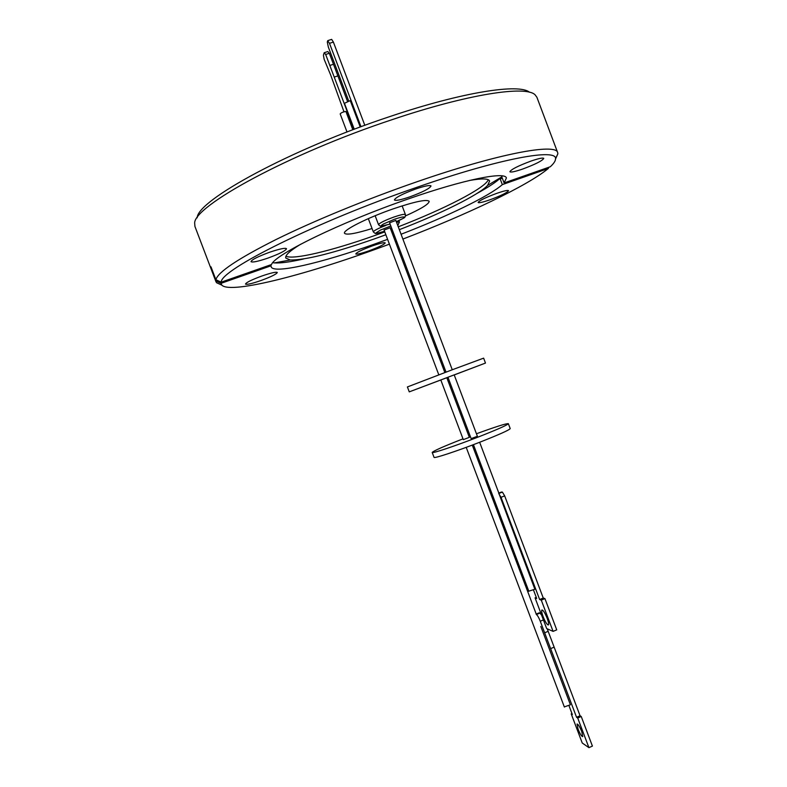 <?xml version="1.0" encoding="UTF-8"?>
<svg xmlns="http://www.w3.org/2000/svg" width="787" height="787" viewBox="0 0 787 787"><rect width="100%" height="100%" fill="white"/><g stroke="black" fill="none" stroke-linecap="round" stroke-linejoin="round"><path stroke-width="1.18" d="M197.203 217.783C197.094 200.439 290.806 149.205 390.382 116.387C463.09 91.922 519.243 83.373 529.454 92.227M220.95 284.727L216.622 282.769L215.972 281.746L194.94 226.469L194.674 223.39C192.923 206.42 289.4 153.573 392.624 119.486C468.147 94.027 525.785 85.34 535.062 94.774L536.891 97.254L557.678 152.629L557.865 153.819L555.514 158.669M368.591 250.955C360.977 253.581 356.708 254.575 355.783 253.945C356.649 252.352 362.207 249.656 372.477 245.859C380.111 243.232 384.361 242.248 385.227 242.888C384.302 244.511 378.763 247.197 368.591 250.955M260.684 280.634C251.771 283.684 246.705 284.835 245.505 284.077C246.203 282.454 251.771 279.729 262.189 275.903C271.141 272.863 276.178 271.722 277.299 272.489C276.542 274.132 271.003 276.847 260.684 280.634M267.865 258.116C257.998 261.451 252.381 262.622 251.004 261.648C251.751 259.651 257.998 256.503 269.754 252.194C279.66 248.869 285.248 247.708 286.527 248.702C285.711 250.719 279.483 253.867 267.865 258.116M409.752 196.898C400.681 199.957 395.566 200.97 394.405 199.937C395.468 197.498 402.6 193.838 415.782 188.969C424.872 185.929 429.958 184.925 431.03 185.958C429.869 188.447 422.776 192.097 409.752 196.898M522.588 169.067C514.983 171.664 510.743 172.55 509.878 171.733C511.186 169.382 518.269 165.811 531.136 161.02C538.751 158.443 542.961 157.557 543.768 158.394C542.361 160.784 535.298 164.345 522.588 169.067M489.927 199.809C482.864 202.249 478.939 203.135 478.142 202.475C479.283 200.587 485.51 197.537 496.823 193.327C503.887 190.897 507.802 190.021 508.54 190.68C507.33 192.608 501.122 195.648 489.927 199.809M211.418 267.964L210.916 268.101L210.995 266.852L215.884 279.719C217.92 272.095 237.89 258.746 275.804 239.651C313.374 221.088 366.398 199.268 416.215 182.023C498.073 153.583 556.183 142.86 557.678 152.629M504.093 182.948L550.31 166.746C553.714 163.617 555.455 161.04 555.524 159.023C557.806 147.986 500.414 158.197 417.11 187.227C316.187 221.855 220.222 269.911 221.196 282.169L271.525 264.521C274.565 254.644 340.722 222.219 408.158 198.983C463.946 179.466 505.254 171.291 506.415 177.99L504.093 182.948L502.076 177.577L500.325 179.279L502.155 177.803M215.884 279.719L221.196 282.169M387.598 239.346L373.569 244.423C321.135 263.055 273.709 274.191 271.19 266.872L270.728 264.806M272.774 262.71L274.368 262.907C280.506 263.301 290.187 262.012 303.438 259.012M469.357 180.489C481.88 178.295 488.638 178.472 489.632 181.01L487.596 185.427C478.624 195.019 440.769 213.671 399.343 229.666M393.107 232.057L391.936 232.499M385.856 234.762L374.376 238.904C333.481 253.139 305.435 260.172 290.236 260.005L285.779 258.038C284.855 255.48 289.803 250.876 300.644 244.245M477.03 193.415C488.953 186.903 497.079 181.472 501.408 177.114L502.48 175.914M285.947 256.228C293.462 260.005 331.484 250.827 373.294 236.041L384.784 231.909M372.064 228.535C355.557 233.66 346.378 235.244 344.519 233.286C342.414 230.424 367.411 217.753 393.234 208.85C414.808 201.58 426.79 199.062 429.171 201.305C429.082 203.981 421.183 208.85 405.482 215.904M360.23 127.012L350.264 100.618L344.509 103.274M353.963 129.353L325.67 54.47L329.33 53.29L327.825 51.548L324.175 52.729L323.418 55.208L324.165 59.359L330.717 75.129L343.978 111.784M368.316 218.638L373.343 231.929C376.402 234.369 374.228 233.916 384.538 231.28C378.537 233.159 375.645 233.749 375.852 233.041L380.505 230.04L390.814 226.007M397.346 224.403L398.32 224.649L397.72 225.377M394.435 219.278C399.639 217.497 402.855 216.74 404.075 217.005C405.285 217.301 402.708 218.865 396.333 221.718C404.882 217.173 405.295 218.511 405.413 214.566C404.616 213.887 400.819 214.703 394.002 217.005C385.719 220.035 380.603 222.475 378.665 224.334L378.547 224.728C381.902 227.364 379.147 226.715 390.086 224.088L381.351 226.066C380.544 225.987 381.331 225.249 383.712 223.852L394.435 219.278M390.096 227.787L384.135 230.04M395.792 220.458L389.663 222.78M446.76 377.74L409.26 391.867L407.4 386.948L452.968 369.497L483.631 358.144L485.481 363.063L454.217 374.946M409.26 391.867L485.481 363.063M447.98 377.307L446.819 377.74M463.356 439.628L469.288 437.375M454.129 374.887L448.01 377.199M471.216 438.615L477.325 436.303M462.992 438.841L462.53 439.028C443.553 446.455 433.44 450.931 432.191 452.456C431.797 453.794 455.594 445.855 478.437 436.942C497.482 429.456 507.458 425.039 508.353 423.672C506.375 423.367 495.741 426.731 476.44 433.765M470.193 436.096L469.032 436.529M432.191 452.456L434.05 457.365C433.686 458.791 457.513 450.931 480.345 441.999C499.381 434.493 509.337 430.027 510.202 428.59L508.353 423.672M564.368 706.893L570.408 704.788L540.817 626.491M528.854 591.155L534.875 589.237L498.85 493.272M578.042 729.096C580.078 734.035 581.642 736.534 582.734 736.612L581.75 731.556C579.694 726.608 578.14 724.099 577.058 724.04L578.042 729.096M547.172 618.307C548.5 621.956 548.913 624.17 548.421 624.957C547.172 624.986 545.411 622.222 543.119 616.654C541.8 613.014 541.387 610.801 541.879 610.004C543.109 609.955 544.879 612.719 547.172 618.307M504.664 495.859L543.256 598.022L539.636 599.527L501.024 497.315L504.664 495.859L502.372 492.072L498.84 493.065L501.496 492.023M543.256 598.022L544.929 598.612L556.724 629.856L553.094 631.39L541.289 600.137L539.636 599.527M547.211 628.803L580.058 715.747L581.229 716.475L592.414 746.096L588.922 747.65L582.242 743.007L571.224 713.878L571.962 713.553M536.144 614.135L539.272 612.817L536.114 614.047M539.272 612.817L539.912 613.083L536.409 614.549C537.501 615.306 538.8 617.539 540.276 621.248L544.643 632.797L548.155 631.302M541.564 615.06L539.912 613.083M533.507 590.043L536.685 598.464L535.071 597.874L546.67 628.567L553.094 631.39M536.272 597.372L535.071 597.874M544.929 598.612L541.289 600.137M501.024 497.315L498.712 493.518L502.372 492.072M544.643 632.797L550.625 648.626L554.137 647.13M550.625 648.626L576.566 717.282L580.058 715.747M576.566 717.282L577.717 718.019L581.229 716.475M577.717 718.019L588.922 747.65M571.224 713.878L572.356 714.596L569.119 706.028M472.269 445.088L536.409 614.549M463.307 439.667L440.809 379.983M360.997 126.727L329.497 43.324L333.383 42.075L331.661 39.38L327.884 40.59M333.383 42.075L364.824 125.33M352.832 129.786L345.906 111.459C343.102 111.872 341.194 112.689 340.181 113.908L347.018 132.009M391.749 228.486L390.608 228.978L391.759 228.496M329.497 43.324L327.677 40.796L327.303 42.045L328.336 47.053L348.671 100.854M324.175 52.729L325.67 54.47M334.219 77.087L337.879 75.896L347.451 101.238M329.33 53.29L333.481 64.268L329.822 65.449M333.481 64.268L337.879 75.896M390.854 229.647L392.024 229.204M398.261 226.813C443.966 209.194 484.93 188.27 488.314 179.761M548.844 167.257L548.293 168.497L502.332 184.62L500.325 179.279M502.332 184.62C489.327 196.15 446.78 216.661 401.075 234.251M394.828 236.641L393.667 237.084M271.092 265.77L221.068 283.32L221.816 285.12C230.719 294.682 310.983 273.551 389.408 244.157M215.972 281.746L210.916 268.101M215.786 280.89L221.068 283.32M395.487 241.884L396.648 241.442M402.885 239.071C466.563 214.703 527.575 185.752 548.293 168.497M373.343 231.929L373.451 231.565C374.878 230.109 379.049 228.033 385.974 225.367M396.481 222.121L399.442 222.082L397.74 225.426M540.276 621.248L543.404 619.93M487.596 185.427L501.408 177.114M398.891 220.606L399.442 222.082M402.137 205.889L405.413 214.566M390.126 227.699L444.862 372.556M395.822 220.36L452.259 369.762M446.809 377.711L469.357 437.385M454.188 374.858L477.404 436.313M479.647 442.264L498.928 493.301M473.43 444.655L528.834 591.273M466.209 447.35L564.377 707.06M447.951 377.219L471.167 438.664M389.575 222.721L446.022 372.113M384.056 229.991L438.812 374.848M375.143 215.727L378.547 224.728M344.401 103.166L354.248 129.245M290.236 260.005L274.368 262.907M555.524 159.023L557.865 153.819M221.816 285.12L216.622 282.769"/></g></svg>
